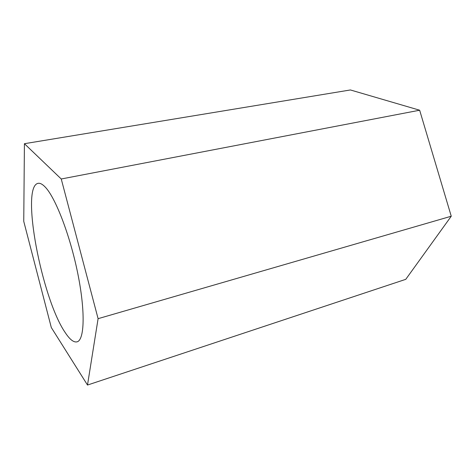 <?xml version="1.0" encoding="UTF-8"?>
<svg xmlns="http://www.w3.org/2000/svg" width="475" height="475" viewBox="0 0 475 475"><rect width="100%" height="100%" fill="white"/><g stroke="black" fill="none" stroke-linecap="round" stroke-linejoin="round"><path stroke-width="0.71" d="M45.149 186.996C42.429 184.163 40.072 182.946 38.077 183.332C20.288 186.687 41.83 298.799 65.182 332.53C69.76 339.512 73.714 342.617 77.051 341.84C84.485 340.118 85.512 311.612 77.763 273.416C70.074 235.256 55.385 197.374 45.149 186.996M51.312 327.548L23.75 221.35L24.421 143.699L350.407 89.959L419.651 110.218L451.25 216.226L405.763 279.336L87.501 385.041L51.312 327.548M24.421 143.699L61.245 178.986L98.099 318.672L451.25 216.226M98.099 318.672L87.501 385.041M61.245 178.986L419.651 110.218"/></g></svg>
